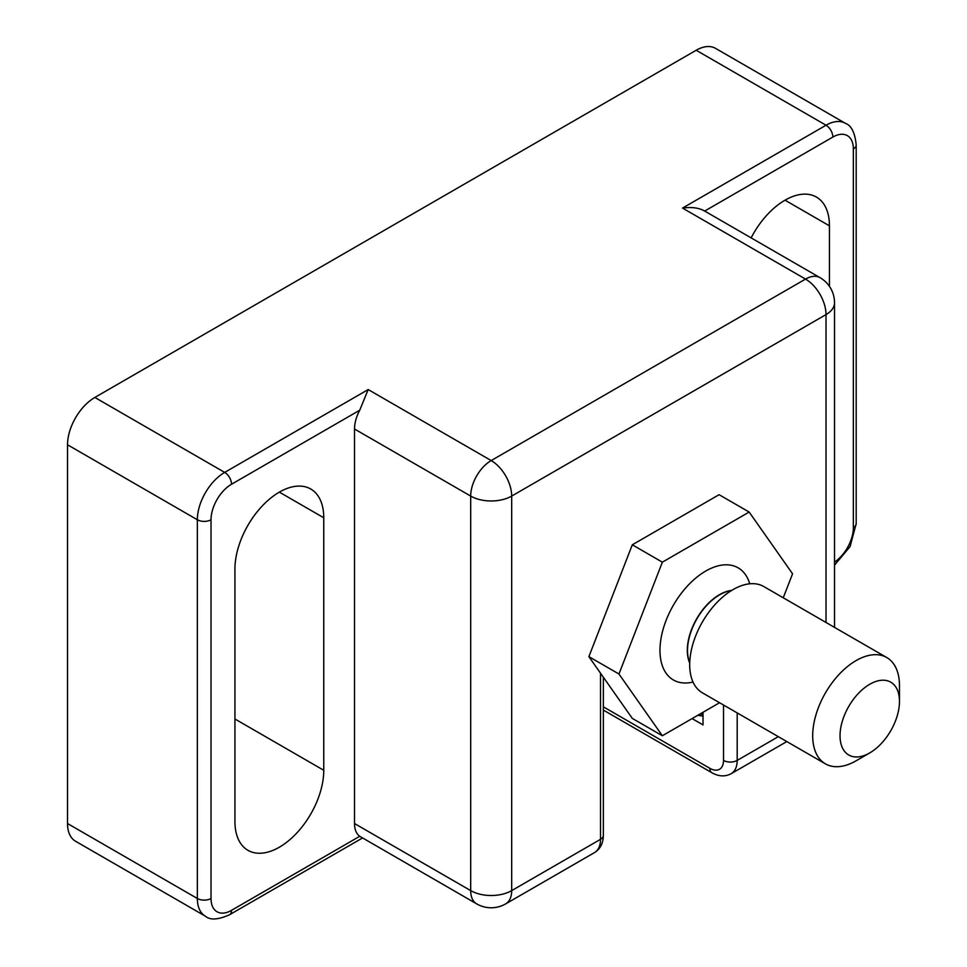 <?xml version="1.0" encoding="UTF-8"?>
<svg xmlns="http://www.w3.org/2000/svg" width="967" height="967" viewBox="0 0 967 967"><rect width="100%" height="100%" fill="white"/><g stroke="black" fill="none" stroke-linecap="round" stroke-linejoin="round"><path stroke-width="1.45" d="M234.933 821.563A62.819 36.263 120 0 0 247.951 850.319A62.819 36.263 120 0 0 279.354 847.201A62.819 36.263 120 0 0 323.764 770.276L323.764 517.78A62.819 36.263 120 0 0 310.758 489.024A62.819 36.263 120 0 0 279.354 492.13A62.819 36.263 120 0 0 234.933 569.067L234.933 821.563M829.444 286.377L829.444 225.831A62.819 36.263 120 0 0 816.426 197.075A62.819 36.263 120 0 0 785.023 200.181A62.819 36.263 120 0 0 751.129 237.882M704.641 211.084C699.153 207.832 691.792 206.829 682.521 208.074L826.023 125.226L696.192 50.26L94.851 397.449L224.682 472.404L368.185 389.556L359.736 410.213L231.524 484.237A28.986 16.741 120 0 0 211.024 519.75L211.024 898.488A28.986 16.741 120 0 0 231.524 910.334L359.736 836.298A28.986 16.741 -60 0 1 354.514 823.533L470.687 890.607L470.687 496.071L354.514 429.01L354.514 823.533M696.192 50.26A38.656 22.314 -60 0 1 715.52 48.35L845.351 123.305A38.656 22.314 -60 0 0 826.023 125.226A9.658 5.584 -120 0 1 832.853 137.06L704.677 211.06M211.024 898.488A9.658 5.584 180 0 1 197.353 898.488A38.656 22.314 -60 0 0 205.355 916.184L75.523 841.23A38.656 22.314 -60 0 1 67.521 823.533L197.353 898.488L197.353 519.75L67.521 444.784L67.521 823.533M67.521 444.784A38.656 22.314 -60 0 1 94.851 397.449M703.021 712.28L703.021 724.899L692.094 718.59M354.514 429.01A28.986 16.741 -60 0 1 359.736 410.213M359.736 836.298L476.695 903.879A28.986 16.741 -60 0 1 470.687 890.607A28.986 16.741 0 0 0 511.688 890.607L600.519 839.32L600.519 673.201M869.756 684.261A42.04 24.272 120 0 0 840.033 735.754A42.04 24.272 120 0 0 869.756 752.918L856.085 760.799A61.368 35.428 -60 0 1 825.407 763.845A61.368 35.428 -60 0 1 816.003 714.673A61.368 35.428 -60 0 1 856.085 660.594A61.368 35.428 -60 0 1 886.775 657.548A61.368 35.428 -60 0 1 899.479 685.651L899.479 701.426A42.04 24.272 120 0 0 869.756 684.261M825.407 763.845L702.405 692.831A61.368 35.428 -60 0 1 693.001 643.659A61.368 35.428 -60 0 1 733.095 589.58A61.368 35.428 -60 0 1 763.773 586.534L886.775 657.548M783.246 597.787L792.553 573.794L749.159 512.051L662.359 562.165L618.965 674.011L662.359 735.754L719.557 702.731M856.097 760.799A61.368 35.428 -60 0 1 856.085 760.799L869.756 752.906A42.04 24.272 120 0 0 869.756 752.906A42.04 24.272 120 0 0 899.479 701.426M618.965 674.011L588.891 656.653L632.297 544.808L719.085 494.693L749.159 512.051M662.359 735.754L632.297 718.396L588.891 656.653M662.359 562.165L632.297 544.808M603.348 706.817L709.851 768.306A19.328 11.157 -120 0 0 723.521 760.413L723.521 705.016M737.192 712.909L737.192 760.413L778.326 736.661M826.023 622.482L826.023 314.589L511.688 496.071L511.688 890.607A28.986 16.741 -120 0 1 505.681 903.879L594.512 852.592A28.986 16.741 -120 0 0 600.519 839.32A9.658 5.584 0 0 0 603.348 835.367C603.239 843.26 600.289 849.002 594.512 852.592M834.521 562.117A28.986 16.741 120 0 0 853.353 527.644L853.353 148.894A28.986 16.741 120 0 0 832.853 137.06M368.185 389.556L491.188 460.57L805.523 279.088L682.521 208.074M785.023 200.181L829.444 225.831M234.933 718.989L323.764 770.276M279.354 492.13L323.764 517.78M834.521 627.378L834.521 302.756A28.986 16.741 180 0 1 826.023 314.589A28.986 16.741 60 0 0 805.523 279.088A28.986 16.741 -60 0 1 820.016 277.65L703.807 210.552M470.687 496.071A28.986 16.741 -60 0 1 491.188 460.57A28.986 16.741 60 0 1 511.688 496.071A28.986 16.741 0 0 1 470.687 496.071M723.521 760.413A9.658 5.584 0 0 0 737.192 760.413A28.986 16.741 60 0 1 731.185 773.685L786.824 741.568M709.851 768.306A9.658 5.584 120 0 0 711.857 772.73C718.747 776.574 725.19 776.888 731.185 773.685M211.024 519.75A9.658 5.584 180 0 1 197.353 519.75A38.656 22.314 -60 0 1 224.682 472.404A9.658 5.584 -120 0 1 231.524 484.237M231.524 910.334A9.658 5.584 60 0 1 229.517 914.758L362.528 837.966M853.353 527.644A9.658 5.584 0 0 0 856.194 523.703L856.194 144.953C854.949 132.636 851.335 125.42 845.351 123.305M853.353 148.894A9.658 5.584 0 0 0 856.194 144.953M699.975 714.045L703.021 714.516M689.737 662.709A45.425 26.218 -60 0 1 719.629 594.826A45.425 26.218 -60 0 1 731.354 590.619M693.013 682.037A64.753 37.387 -60 0 1 660.425 642.644A64.753 37.387 -60 0 1 705.753 571.038A64.753 37.387 -60 0 1 749.727 583.802M731.644 590.438A45.425 26.218 120 0 0 719.424 594.705A45.425 26.218 120 0 0 689.725 663.048M476.695 903.879A28.986 28.986 0 0 0 505.681 903.879M834.521 302.756A28.986 28.986 0 0 0 820.016 277.65M603.348 710.08L711.857 772.73M603.348 835.367L603.348 677.226M205.355 916.184C210.105 920.318 218.155 919.835 229.517 914.758M834.521 565.175L850.078 546.585L856.194 523.703M697.787 715.302L703.021 716.112"/></g></svg>
